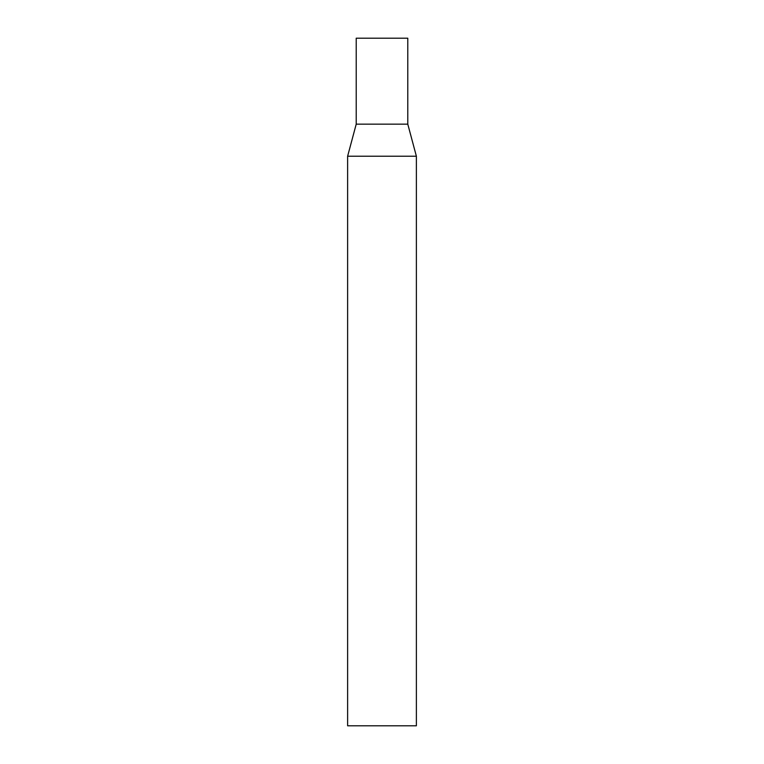 <?xml version="1.0" encoding="UTF-8"?>
<svg xmlns="http://www.w3.org/2000/svg" width="764" height="764" viewBox="0 0 764 764"><rect width="100%" height="100%" fill="white"/><g stroke="black" fill="none" stroke-linecap="round" stroke-linejoin="round"><path stroke-width="1.15" d="M416.38 156.228L407.785 124.15L356.215 124.15L407.785 124.15L407.785 38.2L356.215 38.2L356.215 124.15L347.62 156.228L347.62 725.8L416.38 725.8L416.38 156.228L347.62 156.228"/></g></svg>
